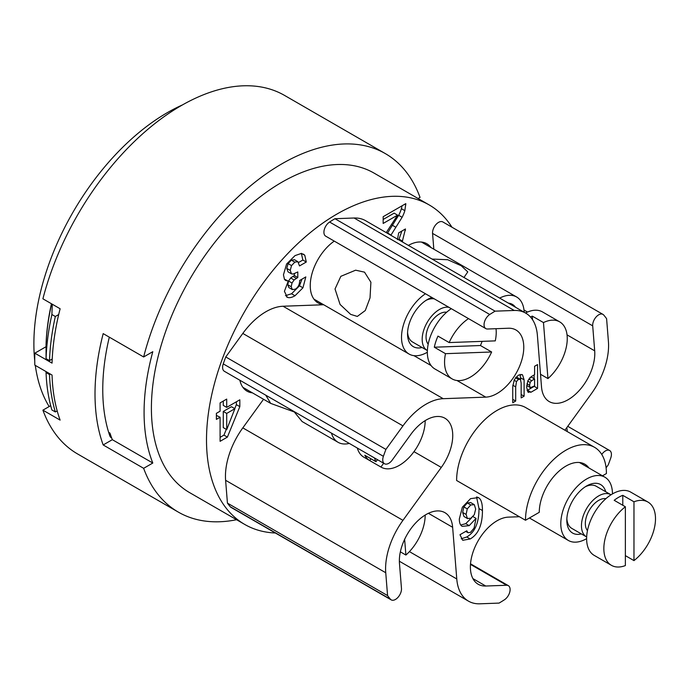 <?xml version="1.0" encoding="UTF-8"?>
<svg xmlns="http://www.w3.org/2000/svg" width="690" height="690" viewBox="0 0 690 690"><rect width="100%" height="100%" fill="white"/><g stroke="black" fill="none" stroke-linecap="round" stroke-linejoin="round"><path stroke-width="1.03" d="M588.975 468.01A37.743 21.795 120 0 0 584.835 464.206A37.743 21.795 120 0 0 555.743 474.323A37.743 21.795 120 0 0 539.269 512.308L525.495 520.26A57.227 33.042 -60 0 1 550.473 462.671A57.227 33.042 -60 0 1 594.573 447.336A57.227 33.042 -60 0 1 606.424 473.538L602.491 475.807M625.364 506.762L625.364 565.576A36.527 21.088 -60 0 1 611.409 565.317A36.527 21.088 -60 0 1 603.845 548.593A36.527 21.088 -60 0 1 625.364 506.762L614.178 500.293A36.527 21.088 -60 0 1 622.785 495.325L633.972 501.785A36.527 21.088 -60 0 1 647.936 502.044L630.712 492.108A36.527 21.088 120 0 0 602.568 501.889A36.527 21.088 120 0 0 586.621 538.649A36.527 21.088 -60 0 1 568.362 540.46A36.527 21.088 -60 0 1 560.798 523.736A36.527 21.088 -60 0 1 576.736 486.976A36.527 21.088 -60 0 1 604.889 477.195A36.527 21.088 -60 0 1 612.453 493.911M605.716 491.729A28.005 16.172 120 0 0 586.621 485.958A28.005 16.172 120 0 0 566.818 520.26A28.005 16.172 120 0 0 581.36 533.905M585.284 486.786A24.348 14.059 -60 0 1 596.212 486.243L610.848 494.695A24.348 14.059 -60 0 1 611.012 494.79M586.664 536.967A24.348 14.059 -60 0 1 586.5 536.872A24.348 14.059 -60 0 1 581.454 525.728A24.348 14.059 -60 0 1 592.089 501.225A24.348 14.059 -60 0 1 610.848 494.695M586.5 536.872L571.863 528.428A24.348 14.059 -60 0 1 566.861 518.69M605.915 498.663A18.872 10.893 120 0 0 592.296 505.943A18.872 10.893 120 0 0 585.327 523.494A18.872 10.893 120 0 0 587.466 530.619M586.621 538.649A36.527 21.088 120 0 0 594.185 555.372L611.409 565.317M647.936 502.044A36.527 21.088 -60 0 1 655.5 518.768A36.527 21.088 -60 0 1 633.972 560.608L625.364 555.631M622.785 495.325L622.785 505.27M633.972 501.785L633.972 560.608M567.033 334.866L594.694 350.839L592.701 325.853A8.522 4.925 -60 0 1 596.151 316.943A8.522 4.925 -60 0 1 602.965 314.39A8.522 4.925 -60 0 1 603.75 315.054A180.202 104.043 -60 0 1 606.596 318.677L608.416 341.515A57.227 33.042 -60 0 1 608.58 345.535A57.227 33.042 -60 0 1 591.209 393.93L564.92 430.215M601.758 454.443L601.965 454.167A8.522 4.925 -60 0 1 609.658 450.518A8.522 4.925 -60 0 1 610.771 457.936A180.202 104.043 -60 0 1 608.252 464.853L606.105 467.82M519.38 516.732L508.401 517.129A37.743 21.795 -60 0 0 475.229 546.497A37.743 21.795 -60 0 0 478.205 584.266A37.743 21.795 -60 0 0 485.76 586.026L506.641 585.258A8.522 4.925 -60 0 1 508.34 585.655A8.522 4.925 -60 0 1 509.712 592.261A8.522 4.925 -60 0 1 504.433 599.783A180.202 104.043 -60 0 1 499.077 603.095L479.921 603.802A57.227 33.042 -60 0 1 468.467 601.137A57.227 33.042 -60 0 1 456.771 578.962L452.64 527.298L428.404 513.308M263.537 399.269L242.811 427.878A57.227 33.042 120 0 0 225.449 476.273A57.227 33.042 120 0 0 225.604 480.292L227.433 503.122A180.202 104.043 120 0 0 230.279 506.753L390.419 599.205A8.522 4.925 -60 0 0 391.196 599.869A8.522 4.925 -60 0 0 398.009 597.324A8.522 4.925 -60 0 0 401.468 588.406L399.467 563.428A37.743 21.795 -60 0 1 414.759 523.952A37.743 21.795 -60 0 1 444.921 512.679A37.743 21.795 -60 0 1 452.64 527.298M390.419 599.205A180.202 104.043 -60 0 1 387.573 595.582L385.745 572.743A57.227 33.042 -60 0 1 385.589 568.724A57.227 33.042 -60 0 1 402.951 520.338L441.29 467.423L413.974 451.657M323.67 304.747L283.072 306.239A57.227 33.042 120 0 0 242.811 333.434L225.768 356.954A180.202 104.043 120 0 0 223.249 363.88L383.39 456.323A8.522 4.925 -60 0 0 384.503 463.74A8.522 4.925 -60 0 0 392.205 460.092L410.817 434.407A37.743 21.795 -60 0 1 444.921 418.226A37.743 21.795 -60 0 1 441.29 467.423M383.39 456.323A180.202 104.043 -60 0 1 385.908 449.406L402.951 425.885A57.227 33.042 -60 0 1 443.213 398.691L485.76 397.13L456.97 380.509M489.736 314.485A180.202 104.043 -60 0 1 495.084 311.164L514.24 310.466A57.227 33.042 -60 0 1 525.694 313.122L365.553 220.671A57.227 33.042 120 0 0 354.099 218.006L334.943 218.713A180.202 104.043 120 0 0 329.587 222.025L489.736 314.485A8.522 4.925 -60 0 0 484.449 322.006A8.522 4.925 -60 0 0 485.82 328.613A8.522 4.925 -60 0 0 487.528 329.009L508.401 328.242A37.743 21.795 -60 0 1 515.956 329.993A37.743 21.795 -60 0 1 518.932 367.77A37.743 21.795 -60 0 1 485.76 397.13M525.694 313.122A57.227 33.042 -60 0 1 537.389 335.305L541.521 386.961A37.743 21.795 -60 0 0 549.24 401.589A37.743 21.795 -60 0 0 579.402 390.307A37.743 21.795 -60 0 0 594.694 350.839M594.573 447.336L525.694 407.574A57.227 33.042 120 0 0 481.594 422.901A57.227 33.042 120 0 0 456.616 480.49L525.495 520.26M459.98 534.724L462.723 540.287L470.218 538.959C478.377 534.25 482.448 524.78 482.448 510.548C482.457 504.192 481.404 500.086 479.309 498.214L478.446 497.585L470.546 498.654L462.36 507.185L459.324 518.984C459.324 522.813 460.282 525.271 462.197 526.366L469.191 525.651L476.04 518.38L474.073 528.1L470.477 532.387L467.984 532.706L466.759 530.808L459.98 534.724M527.859 391.937L526.634 387.09L527.893 380.673L531.283 376.602L534.603 374.679L534.603 366.278L537.545 364.579L537.545 388.436L531.007 392.213L527.859 391.937L528.471 392.455M521.683 374.437L522.572 374.955L524.107 379.854L524.107 396.198L521.157 397.897L521.157 383.062L520.407 379.31L518.414 379.397L516.474 381.57L515.689 386.883L515.689 401.054L512.739 402.753L512.739 386.642L514.317 379.741L518.371 375.144L522.149 374.644M516.957 377.327L520.407 379.31M602.965 314.39L442.825 221.939A8.522 4.925 120 0 0 436.011 224.483A8.522 4.925 120 0 0 432.561 233.401L433.82 249.185M275.388 533.008A184.463 106.502 -60 0 1 244.709 524.426A184.463 106.502 -60 0 1 216.436 376.611A184.463 106.502 -60 0 1 336.944 214.055A184.463 106.502 -60 0 1 429.171 204.921A184.463 106.502 -60 0 1 451.941 227.2M386.236 232.608L397.569 215.133L383.166 223.448L383.166 216.703L405.815 203.619L404.84 210.666A21.942 12.67 120 0 1 402.106 217.298L390.859 235.273M402.21 241.836L405.47 228.959L398.691 232.875L397.431 239.62M301.987 253.67L304.79 255.291L306.291 262.019L299.512 265.926L297.89 261.7L294.449 259.707L291.387 260.164L288.092 263.606L286.781 268.41L288.032 271.851L291.482 273.835L290.231 270.394L291.534 265.59L294.837 262.148L297.89 261.7M304.79 255.291L303.54 254.205L300.745 253.635L295.018 255.619L286.6 264.011L283.452 274.827L284.487 279.381L285.634 280.468L288.239 281.106L284.427 291.318L287.264 297.261C289.153 298.132 291.723 297.632 295.001 295.751L302.945 287.808L305.825 276.914L299.676 280.468C299.624 284.599 298.132 287.514 295.208 289.205L292.362 289.593L288.86 287.575L292.241 289.533M292.362 289.593L291.206 286.73L292.025 283.021L294.104 279.95L297.804 277.527L297.804 271.938L293.172 274.042L291.482 273.835M227.381 437.115L239.827 406.634L239.827 399.803L226.708 407.376L226.708 399.087L220.093 402.908L220.093 411.197L216.375 413.345L216.375 419.391L220.093 417.243L220.093 441.324L227.381 437.115L223.94 435.123L220.093 437.348M430.991 247.555A37.743 21.795 120 0 0 426.843 243.751A37.743 21.795 120 0 0 408.377 245.39M329.587 222.025A8.522 4.925 120 0 0 324.309 229.546A8.522 4.925 120 0 0 325.68 236.153L485.82 328.613M334.262 241.112A37.743 21.795 120 0 0 310.25 285.634A37.743 21.795 120 0 0 318.064 302.919A37.743 21.795 120 0 0 323.429 304.609M223.249 363.88A8.522 4.925 120 0 0 224.362 371.289L384.503 463.74M239.87 380.233A37.743 21.795 120 0 0 247.037 391.152A37.743 21.795 120 0 0 252.402 392.843M230.279 506.753A8.522 4.925 120 0 0 231.055 507.409L391.196 599.869M429.171 204.921L374.075 173.112A184.463 106.502 120 0 0 281.839 182.246A184.463 106.502 120 0 0 161.331 344.802A184.463 106.502 120 0 0 189.603 492.617L244.709 524.426M143.641 468.32L152.8 463.033L112.332 439.677L103.181 444.955L143.641 468.32A206.991 119.508 120 0 0 178.348 512.118A206.991 119.508 120 0 0 236.558 519.725M152.8 463.033A194.813 112.479 -60 0 1 144.081 412.396A194.813 112.479 -60 0 1 152.8 351.693L143.641 356.971L103.181 333.615A206.991 119.508 -60 0 0 103.181 444.955M418.088 198.522L420.038 197.4A206.991 119.508 120 0 0 385.331 153.603A206.991 119.508 120 0 0 143.641 356.971M46.066 346.699L34.828 353.185L52.052 363.13A206.991 119.508 120 0 1 60.125 308.758L42.909 298.813A206.991 119.508 -60 0 1 284.599 95.444L385.331 153.603M34.828 353.185A206.991 119.508 120 0 0 34.828 365.122L52.052 375.058A206.991 119.508 120 0 0 60.125 420.106L42.909 410.162A206.991 119.508 120 0 0 77.608 453.968L178.348 512.118M109.305 337.151A196.029 113.177 120 0 0 102.758 389.531A196.029 113.177 120 0 0 109.753 435.701A9.738 5.623 120 0 0 111.426 437.865A9.738 5.623 120 0 0 111.685 438.003A194.813 112.479 -60 0 0 112.332 439.677M109.986 337.548A194.813 112.479 120 0 0 109.96 337.652L109.279 337.255M111.685 438.003A194.813 112.479 120 0 1 109.96 433.087L108.658 432.337M50.689 405.668L42.909 410.162M182.522 104.889A188.724 108.96 120 0 0 167.334 112.651A188.724 108.96 120 0 0 34.75 360.844M35.302 365.389A188.724 108.96 120 0 0 49.154 406.557M52.216 359.059L49.499 360.629L46.058 358.636L46.066 344.759M46.032 344.733A188.724 108.96 -60 0 1 51.448 303.747M425.187 515.059A36.527 21.088 -60 0 1 405.893 555.045L400.355 551.845M404.633 539.339L405.893 555.045M227.433 503.122L387.573 595.582M349.287 443.411A36.527 21.088 -60 0 1 338.048 442.29A36.527 21.088 -60 0 1 331.459 433.113M265.771 395.197L270.687 403.391L294.173 411.921M338.048 442.29L302.099 421.53L293.828 411.387M357.291 448.026A36.527 21.088 120 0 0 363.88 457.203L381.096 467.139A36.527 21.088 -60 0 1 380.906 467.027L369.719 460.566A36.527 21.088 -60 0 1 364.803 455.245L375.99 461.705A36.527 21.088 -60 0 1 374.506 457.97M425.187 420.607A36.527 21.088 -60 0 1 414.104 451.484A36.527 21.088 -60 0 1 381.096 467.139M370.987 458.816L369.719 460.566M383.649 463.249L380.906 467.027M375.99 461.705L377.464 459.678M225.768 356.954L385.908 449.406M427.343 352.245A36.527 21.088 -60 0 1 416.389 355.755A36.527 21.088 -60 0 1 409.075 354.056A36.527 21.088 -60 0 1 403.132 325.999A36.527 21.088 -60 0 1 425.463 293.759M364.518 272.153L355.626 270.187L340.834 276.328L335.03 288.998L340.075 304.445L350.649 314.373L357.325 316.425L365.277 310.526L370.03 297.899L370.901 282.236L364.518 272.153M431.966 297.519A28.005 16.172 120 0 0 427.343 299.555A28.005 16.172 120 0 0 407.54 333.856A28.005 16.172 120 0 0 418.942 347.976A28.005 16.172 120 0 0 422.082 347.501M427.386 350.563A24.348 14.059 -60 0 1 427.222 350.468L412.586 342.024A24.348 14.059 -60 0 1 407.583 332.287M426.006 300.383A24.348 14.059 -60 0 1 432.061 298.71A24.348 14.059 -60 0 1 434.312 298.873M427.222 350.468A24.348 14.059 -60 0 1 425.299 326.103A24.348 14.059 -60 0 1 446.697 307.162A24.348 14.059 -60 0 1 448.949 307.326M446.637 312.26A18.872 10.893 120 0 0 445.059 312.156A18.872 10.893 120 0 0 429.344 325.05A18.872 10.893 120 0 0 428.188 344.215M451.295 308.672A36.527 21.088 120 0 0 428.964 340.912A36.527 21.088 120 0 0 434.907 368.969L452.131 378.913A36.527 21.088 -60 0 1 445.499 353.677L434.312 347.217A36.527 21.088 -60 0 1 437.96 336.108L449.156 342.568A36.527 21.088 -60 0 1 468.51 318.616M452.131 378.913A36.527 21.088 -60 0 0 459.436 380.613A36.527 21.088 -60 0 0 491.634 351.986L480.438 345.526L434.312 347.217M496.015 328.699A36.527 21.088 -60 0 1 495.282 340.877L449.156 342.568M482.112 341.36A36.527 21.088 -60 0 1 480.438 345.526M491.634 351.986L445.499 353.677M334.943 218.713L495.084 311.164M499.672 298.097A36.527 21.088 -60 0 1 516.638 297.002A36.527 21.088 -60 0 1 524.098 311.156A36.527 21.088 -60 0 1 524.167 312.242M463.982 277.492L467.768 271.886L461.248 265.762L447.741 259.733L432.044 259.061M515.465 307.214A28.005 16.172 120 0 0 508.375 303.126M530.507 317.046A36.527 21.088 -60 0 1 532.275 316.115L543.47 322.575A36.527 21.088 -60 0 1 559.685 321.859L542.469 311.915A36.527 21.088 120 0 0 525.495 313.01M559.685 321.859A36.527 21.088 -60 0 1 567.154 336.013A36.527 21.088 -60 0 1 547.955 378.577L540.511 374.282M532.275 316.115L532.568 319.737M543.47 322.575L547.955 378.577M566.783 427.645A36.527 21.088 -60 0 1 567.215 431.543M58.702 314.554L55.329 316.503L51.888 314.511L52.285 304.23M57.184 410.869L55.329 411.939L51.888 409.955A206.991 119.508 120 0 1 46.058 372.557L49.499 374.541L50.327 374.066M46.058 371.599L46.058 372.557M51.612 303.841A189.948 109.667 120 0 0 46.066 344.715M51.888 314.511A206.991 119.508 120 0 0 46.058 358.636M49.499 360.629A206.991 119.508 -60 0 1 55.329 316.503M55.329 411.939A206.991 119.508 -60 0 1 49.499 374.541M402.098 205.767L401.39 208.682A21.942 12.67 -60 0 1 398.665 215.306L387.409 233.289M401.873 231.029L398.768 239.844M397.569 215.133L394.119 213.15L383.166 219.472M306.291 262.019L302.85 260.027L298.649 262.45M294.363 273.706L294.363 275.534L297.804 277.527M294.363 275.534L290.663 277.958L288.584 281.028L287.764 284.746L288.92 287.609M301.987 279.131L299.495 285.815L291.551 293.759L285.444 295.674M284.315 279.088L288.239 281.106M301.349 253.308L302.85 260.027M236.377 401.796L236.377 404.651L234.755 408.627M226.294 429.361L223.94 435.123M236.377 404.651L239.827 406.634M216.375 415.415L220.093 417.243M223.267 401.08L223.267 405.392L226.708 407.376M223.267 411.438L223.267 427.61L226.708 429.594L226.708 413.422L223.267 411.438L231.443 406.712L234.893 408.704L226.708 413.422M234.893 408.704L226.708 429.594M476.557 496.955L478.998 508.565C479.007 522.787 474.927 532.266 466.776 536.975L461.248 538.821M472.926 516.577L476.04 518.38M471.77 517.655L465.741 523.667L460.748 525.038M463.947 516.491L467.691 518.673L463.947 516.491L462.662 512.437L463.827 506.9L467.311 502.976L470.649 502.544L474.315 504.683L475.669 509.039L474.289 514.723L470.822 518.285L467.397 518.475L466.104 514.421L467.268 508.892L470.752 504.959L474.315 504.683M534.103 386.15L537.545 388.436M534.103 374.972L534.103 378.672M534.103 386.443L527.074 390.471M526.703 385.494L530.412 387.685L534.603 385.857L534.603 378.957L531.153 376.973L529.799 377.749M526.729 385.52L530.17 387.513L529.584 385.339L530.161 382.433L531.619 380.682L534.603 378.957M521.157 394.499L524.107 396.198M520.113 374.411L520.657 379.629M516.775 377.189L516.094 377.025M512.739 399.355L515.689 401.054M592.701 325.853L432.561 233.401M108.908 433.122L110.219 433.881M601.956 454.167L601.361 453.822M472.909 578.6L485.76 586.026M506.641 585.258L470.485 564.386M409.42 551.62L456.771 578.962M385.745 572.743L225.604 480.292M242.811 427.878L402.951 520.338M402.951 425.885L242.811 333.434M283.072 306.239L443.213 398.691M431.103 365.571L413.922 355.652M514.24 310.466L354.099 218.006M523.986 310.017L527.522 312.053M404.72 204.257L405.815 204.887M401.39 208.682L404.84 210.666M398.665 215.306L402.106 217.298M392.231 225.173L395.672 227.165M387.53 232.987L390.971 234.98M404.323 229.615L405.487 230.296M399.148 239.189L402.589 241.172M291.387 260.164L294.837 262.148M288.092 263.606L291.534 265.59M286.781 268.41L290.231 270.394M292.914 276.371L296.355 278.363M290.663 277.958L294.104 279.95M288.584 281.028L292.025 283.021M287.764 284.746L291.206 286.73M299.495 285.815L302.945 287.808M291.551 293.759L295.001 295.751M286.54 296.847L287.264 297.261M466.776 536.975L470.218 538.959M465.741 523.667L469.191 525.651M477.497 497.162L479.309 498.214M478.998 508.565L482.448 510.548M462.662 512.437L466.104 514.421M463.827 506.9L467.268 508.892M467.311 502.976L470.752 504.959M527.565 390.221L531.007 392.213M526.936 383.804L529.584 385.339M527.746 381.035L530.161 382.433M528.773 379.043L531.619 380.682M524.107 379.854L520.657 377.861M515.534 377.723L518.414 379.397M514.093 380.199L516.474 381.57M515.689 386.883L512.799 385.218M604.889 477.195L579.471 462.516M568.362 540.46L529.428 517.983M609.658 450.518L567.741 426.317M508.34 585.655L470.528 563.816M399.363 561.237L468.467 601.137M270.687 403.391L242.889 387.349M409.075 354.056L313.924 299.115M516.638 297.002L421.478 242.061M467.984 532.706L465.724 531.404"/></g></svg>
